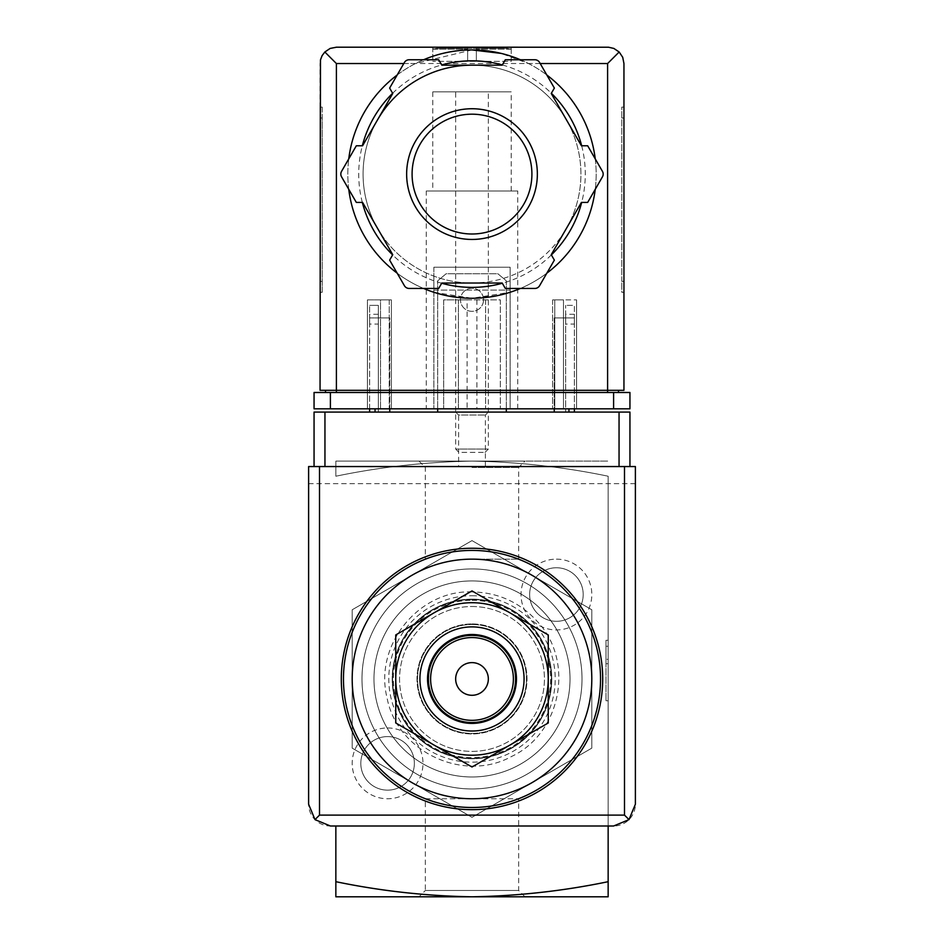 <?xml version="1.0" encoding="UTF-8"?>
<svg xmlns="http://www.w3.org/2000/svg" width="944" height="944" viewBox="0 0 944 944"><rect width="100%" height="100%" fill="white"/><g stroke="black" fill="none" stroke-linecap="round" stroke-linejoin="round"><path stroke-width="0.71" stroke-dasharray="4.72 3.54" d="M608.148 881.684L608.148 896.8L472 896.8C518.173 895.998 563.556 890.959 608.148 881.684L608.148 476.224C563.568 466.95 518.185 461.911 472 461.109C425.827 461.911 380.444 466.95 335.852 476.224L335.852 461.109L472 461.109L335.852 461.109L335.852 476.224C380.432 466.95 425.815 461.911 472 461.109L608.148 461.109L472 461.109C518.173 461.911 563.556 466.95 608.148 476.224L608.148 826M608.148 646.274L608.148 700.743L608.148 646.274L608.148 663.703L608.148 646.274L605.977 646.274L605.977 663.703L605.977 640.292L605.977 700.743L605.977 646.274L608.148 646.274M608.148 659.349L608.148 640.292L608.148 659.349L605.977 659.349L608.148 659.349M548.252 634.934L510.126 612.927A76.252 76.252 0 0 1 548.252 678.948L548.252 634.934M472 590.909L433.874 612.927A76.252 76.252 0 0 1 510.126 612.927L472 590.909M433.874 612.927L395.748 634.934L395.748 678.948A76.252 76.252 0 0 1 433.874 612.927M548.252 722.974L548.252 678.948A76.252 76.252 0 0 1 510.126 744.981L548.252 722.974M395.748 678.948L395.748 722.974L433.874 744.981A76.252 76.252 0 0 1 395.748 678.948M472 767L510.126 744.981A76.252 76.252 0 0 1 433.874 744.981L472 767M472 624.491A54.457 54.457 0 0 1 519.165 706.183A54.457 54.457 0 0 1 424.835 706.183A54.457 54.457 0 0 1 472 624.491A54.457 54.457 0 0 0 417.543 678.948A54.457 54.457 0 0 0 472 733.417A54.457 54.457 0 0 0 526.457 678.948A54.457 54.457 0 0 0 472 624.491M352.183 748.132L352.183 609.777L472 540.605L591.817 609.777L591.817 748.132L472 817.303L352.183 748.132L412.091 782.718A119.817 119.817 0 0 1 412.091 575.191A119.817 119.817 0 0 1 591.817 678.948A119.817 119.817 0 0 1 412.091 782.718L472 817.303L591.817 748.132L591.817 609.777L472 540.605L352.183 609.777L352.183 748.132M472 606.52A72.428 72.428 0 0 1 534.729 715.174A72.428 72.428 0 0 1 409.271 715.174A72.428 72.428 0 0 1 472 606.52A72.428 72.428 0 0 1 534.729 715.174A72.428 72.428 0 0 1 409.271 715.174A72.428 72.428 0 0 1 472 606.52M472 600.36A78.6 78.6 0 0 1 540.074 718.254A78.6 78.6 0 0 1 403.926 718.254A78.6 78.6 0 0 1 472 600.36M472 599.546A79.402 79.402 0 0 1 540.77 718.655A79.402 79.402 0 0 1 403.23 718.655A79.402 79.402 0 0 1 472 599.546A79.402 79.402 0 0 1 540.77 718.655A79.402 79.402 0 0 1 403.23 718.655A79.402 79.402 0 0 1 472 599.546M472 595.735A83.214 83.214 0 0 1 544.063 720.567A83.214 83.214 0 0 1 399.937 720.567A83.214 83.214 0 0 1 472 595.735M425.343 798.766L518.657 798.766L425.343 798.766L425.343 890.475L518.657 890.475L425.343 890.475L419.018 896.8L524.982 896.8L419.018 896.8M472 559.143L518.657 559.143L472 559.143A119.817 119.817 0 0 1 575.757 738.857A119.817 119.817 0 0 1 368.243 738.857A119.817 119.817 0 0 1 531.909 575.191A119.817 119.817 0 0 1 531.909 782.718A119.817 119.817 0 0 1 352.183 678.948A119.817 119.817 0 0 1 472 559.143A119.817 119.817 0 0 1 575.757 738.857A119.817 119.817 0 0 1 368.243 738.857A119.817 119.817 0 0 1 472 559.143M472 467.433L518.657 467.433L472 467.433M518.657 559.143L518.657 467.433L524.982 461.109L419.018 461.109L524.982 461.109M472 896.8L335.852 896.8L335.852 881.684C380.432 890.959 425.815 895.998 472 896.8M556.417 559.143A35.4 35.4 0 0 1 587.074 612.243A35.4 35.4 0 0 1 525.761 612.243A35.4 35.4 0 0 1 556.417 559.143M387.583 727.966A35.4 35.4 0 0 1 418.239 781.066A35.4 35.4 0 0 1 356.926 781.066A35.4 35.4 0 0 1 387.583 727.966M335.852 881.684L335.852 826M472 548.252A130.709 130.709 0 0 1 585.197 744.309A130.709 130.709 0 0 1 358.803 744.309A130.709 130.709 0 0 1 472 548.252M472 568.937A110.011 110.011 0 0 1 567.273 733.96A110.011 110.011 0 0 1 376.727 733.96A110.011 110.011 0 0 1 472 568.937A110.011 110.011 0 0 1 567.273 733.96A110.011 110.011 0 0 1 376.727 733.96A110.011 110.011 0 0 1 472 568.937A110.011 110.011 0 0 1 567.273 733.96A110.011 110.011 0 0 1 376.727 733.96A110.011 110.011 0 0 1 472 568.937A110.011 110.011 0 0 1 567.273 733.96A110.011 110.011 0 0 1 376.727 733.96A110.011 110.011 0 0 1 472 568.937M472 662.617A16.343 16.343 0 0 1 488.343 678.948A16.343 16.343 0 0 1 472 695.291A16.343 16.343 0 0 1 455.657 678.948A16.343 16.343 0 0 1 472 662.617M472 635.383A43.566 43.566 0 0 1 509.736 700.743A43.566 43.566 0 0 1 434.264 700.743A43.566 43.566 0 0 1 472 635.383M608.148 700.743L605.977 700.743L608.148 700.743M608.148 663.703L605.977 663.703L608.148 663.703M608.148 640.292L605.977 640.292M387.583 736.591A26.774 26.774 0 0 1 410.77 776.759A26.774 26.774 0 0 1 364.396 776.759A26.774 26.774 0 0 1 387.583 736.591A26.774 26.774 0 0 1 410.77 776.759A26.774 26.774 0 0 1 364.396 776.759A26.774 26.774 0 0 1 387.583 736.591M556.417 567.757A26.774 26.774 0 0 1 579.604 607.924A26.774 26.774 0 0 1 533.23 607.924A26.774 26.774 0 0 1 556.417 567.757A26.774 26.774 0 0 1 579.604 607.924A26.774 26.774 0 0 1 533.23 607.924A26.774 26.774 0 0 1 556.417 567.757M369.611 408.823L369.611 317.904L375.063 317.904L369.611 317.904L369.611 305.349L369.611 317.904L378.332 317.904L378.332 305.349L369.611 305.349L378.332 305.349L378.332 317.904L389.766 317.904L375.063 317.904L389.766 317.904L389.766 412.091L369.611 412.091L389.766 412.091L389.766 317.904L378.332 317.904L378.332 412.091L378.332 317.904L369.611 317.904L369.611 412.091M574.389 408.823L574.389 317.904L554.234 317.904L565.668 317.904L565.668 305.349L565.668 317.904L574.389 317.904L568.937 317.904L574.389 317.904L574.389 305.349L565.668 305.349L574.389 305.349L574.389 412.091L554.234 412.091L574.389 412.091M455.657 412.091L488.343 412.091L455.657 412.091L458.607 415.041L485.393 415.041L458.607 415.041L458.607 466.548L485.393 466.548L458.607 466.548M314.057 466.548L314.057 412.091L629.943 412.091L629.943 466.548L314.057 466.548L629.943 466.548M437.686 412.091L506.314 412.091L506.314 280.84L497.877 273.76L446.123 273.76L437.686 280.84L437.686 412.091L506.314 412.091M635.383 804.217L635.383 466.548L308.617 466.548L308.617 804.217A21.783 21.783 0 0 0 330.4 826L613.6 826A21.783 21.783 0 0 0 635.383 804.217M472 580.926A98.034 98.034 0 0 1 556.901 727.966A98.034 98.034 0 0 1 387.099 727.966A98.034 98.034 0 0 1 472 580.926A98.034 98.034 0 0 1 556.901 727.966A98.034 98.034 0 0 1 387.099 727.966A98.034 98.034 0 0 1 472 580.926M635.383 483.658L308.617 483.658M506.314 408.823L506.314 280.84L497.877 273.76L446.123 273.76L437.686 280.84L437.686 408.823M483.54 299.791A11.54 11.54 0 0 0 466.23 289.796A11.54 11.54 0 0 0 466.23 309.797A11.54 11.54 0 0 0 483.54 299.791A11.54 11.54 0 0 0 466.23 289.796A11.54 11.54 0 0 0 466.23 309.797A11.54 11.54 0 0 0 483.54 299.791M369.611 324.087L369.611 314.281L369.611 324.087L378.332 324.087L378.332 314.281L378.332 324.087M389.766 408.823L389.766 412.091M554.234 412.091L554.234 317.904L568.937 317.904L554.234 317.904L554.234 408.823M565.668 317.904L565.668 412.091L565.668 317.904M565.668 324.087L565.668 314.281L565.668 324.087L574.389 324.087L574.389 314.281L574.389 324.087M472 623.949A55.012 55.012 0 0 1 519.637 706.454A55.012 55.012 0 0 1 424.363 706.454A55.012 55.012 0 0 1 472 623.949A55.012 55.012 0 0 1 519.637 706.454A55.012 55.012 0 0 1 424.363 706.454A55.012 55.012 0 0 1 472 623.949M472 599.169A79.792 79.792 0 0 1 541.101 718.844A79.792 79.792 0 0 1 402.899 718.844A79.792 79.792 0 0 1 472 599.169A79.792 79.792 0 0 1 541.101 718.844A79.792 79.792 0 0 1 402.899 718.844A79.792 79.792 0 0 1 472 599.169M432.789 47.2L511.211 47.2L432.789 47.2L432.789 61.36L432.789 48.286M433.025 49.194L433.025 48.286L433.025 49.194L467.646 49.194L433.025 49.194L437.414 48.286L472 48.286L437.414 48.286L467.646 48.286L437.414 48.286L433.025 49.194M467.646 49.194L467.646 48.286L467.646 49.194L467.646 48.286L506.586 48.286L476.354 48.286L506.586 48.286L476.354 48.286L476.354 49.194L476.354 48.286L467.646 48.286L467.646 49.194M510.975 49.194L476.354 49.194L510.975 49.194L510.975 48.286L510.975 49.194L506.586 48.286L510.975 49.194M476.354 49.194L476.354 48.286L476.354 49.194M432.789 91.863L511.211 91.863L432.789 91.863L432.789 190.983L511.211 190.983L432.789 190.983M472 49.926L415.466 63.543A124.171 124.171 0 0 0 375.535 252.284A124.171 124.171 0 0 0 568.465 252.284A124.171 124.171 0 0 0 528.534 63.543L501.099 53.383M433.874 292.274L471.988 298.269L498.975 295.307L510.126 292.274L472 298.269L445.049 295.307L433.874 292.274L433.874 290.103L510.126 290.103L433.874 290.103M324.842 51.991L330.14 48.439L336.394 47.2L607.606 47.2L613.86 48.439L619.158 51.991L607.606 63.543L336.394 63.543L324.842 51.991L324.205 52.652L321.29 57.289L320.051 63.543L320.051 390.309L618.497 390.309L618.497 392.492L325.503 392.492L618.497 392.492M320.051 118L320.051 292.274L320.051 107.109L320.051 118L322.234 118L322.234 107.109L320.051 107.109L322.234 107.109L322.234 292.274L320.051 292.274L322.234 292.274L322.234 118L320.051 118M409.13 59.755A5.452 5.452 0 0 0 404.41 62.481L389.636 88.075L392.763 93.491L377.671 119.628A108.926 108.926 0 0 1 472 65.171L441.816 65.171L438.689 59.755L409.13 59.755M502.184 65.171L472 65.171A108.926 108.926 0 0 1 566.329 119.628L551.237 93.491L554.364 88.075L539.59 62.481A5.452 5.452 0 0 0 534.87 59.755L505.311 59.755L502.184 65.171M581.421 145.777L566.329 119.628A108.926 108.926 0 0 1 566.329 228.554L581.421 202.417L587.675 202.417L602.449 176.823A5.452 5.452 0 0 0 602.449 171.371L587.675 145.777L581.421 145.777M377.671 119.628L362.579 145.777L356.325 145.777L341.551 171.371A5.452 5.452 0 0 0 341.551 176.823L356.325 202.417L362.579 202.417L377.671 228.554A108.926 108.926 0 0 1 377.671 119.628A108.926 108.926 0 0 0 434.747 276.45A108.926 108.926 0 0 0 579.274 193.013A108.926 108.926 0 0 0 472 65.171M551.237 254.703L566.329 228.554A108.926 108.926 0 0 1 472 283.023L502.184 283.023L505.311 288.439L534.87 288.439A5.452 5.452 0 0 0 539.59 285.713L554.364 260.119L551.237 254.703M441.816 283.023L472 283.023A108.926 108.926 0 0 1 377.671 228.554L392.763 254.703L389.636 260.119L404.41 285.713A5.452 5.452 0 0 0 409.13 288.439L438.689 288.439L441.816 283.023M623.949 281.383L623.949 118L623.949 281.383L621.766 281.383L621.766 292.274L623.949 292.274L621.766 292.274L621.766 107.109L623.949 107.109L623.949 118L623.949 107.109L621.766 107.109L621.766 281.383L623.949 281.383M619.158 51.991L622.71 57.289L623.949 63.543L623.949 390.309L325.503 390.309L325.503 392.492M613.6 392.492L314.057 392.492L314.057 408.823L629.943 408.823L629.943 392.492L613.6 392.492L613.6 408.823M510.126 408.823L433.874 408.823L510.126 408.823L510.126 267.223L510.126 408.823M467.103 299.897L500.32 299.897L500.32 408.823L500.32 299.897L443.68 299.897L443.68 408.823L443.68 299.897L458.383 299.897L458.383 408.823L443.68 408.823L500.32 408.823L458.383 408.823L458.383 299.897L467.103 299.897L467.103 408.823M391.394 408.823L367.428 408.823L391.394 408.823L389.223 408.823L391.394 408.823L391.394 299.897L367.428 299.897L367.428 408.823L367.428 299.897L391.394 299.897L391.394 408.823L391.394 299.897L380.503 299.897L380.503 408.823L389.223 408.823L380.503 408.823L380.503 299.897L391.394 299.897L391.394 408.823M576.572 408.823L552.606 408.823L576.572 408.823L576.572 299.897L576.572 408.823M554.777 408.823L563.497 408.823L554.777 408.823L554.777 299.897L563.497 299.897L563.497 408.823L563.497 299.897L552.606 299.897L552.606 408.823L552.606 299.897L554.777 299.897L554.777 408.823M426.251 408.823L517.749 408.823L426.251 408.823L426.251 190.983L517.749 190.983L426.251 190.983M325.503 390.309L607.606 390.309L607.606 392.492M618.497 390.309L607.606 390.309L607.606 63.543M520.427 59.755A124.171 124.171 0 0 1 546.8 74.989A124.171 124.171 0 0 0 520.427 59.755M595.239 158.863A124.171 124.171 0 0 1 595.239 189.319A124.171 124.171 0 0 0 595.239 158.863M546.8 273.205A124.171 124.171 0 0 1 520.427 288.439A124.171 124.171 0 0 0 546.8 273.205M423.573 288.439A124.171 124.171 0 0 1 397.2 273.205A124.171 124.171 0 0 0 423.573 288.439M348.761 189.319A124.171 124.171 0 0 1 348.761 158.863A124.171 124.171 0 0 0 348.761 189.319M397.2 74.989A124.171 124.171 0 0 1 423.573 59.755A124.171 124.171 0 0 0 397.2 74.989M552.606 299.897L552.606 408.823L552.606 299.897L576.572 299.897L552.606 299.897M485.617 299.897L485.617 408.823L485.617 299.897M433.874 267.223L433.874 408.823L433.874 267.223L510.126 267.223L433.874 267.223M472 108.737A65.348 65.348 0 0 1 528.593 206.771A65.348 65.348 0 0 1 415.407 206.771A65.348 65.348 0 0 1 472 108.737M455.657 91.863L488.343 91.863L455.657 91.863L455.657 449.061L488.343 449.061L455.657 449.061L458.996 452.388L485.004 452.388L458.996 452.388M511.211 48.286L511.211 61.36L467.646 61.36L467.646 48.286L467.646 61.36L432.789 61.36L467.646 61.36L467.646 48.286L467.646 61.36L476.354 61.36L476.354 48.286L476.354 61.36L511.211 61.36L511.211 47.2M476.354 61.36L476.354 48.286L476.354 61.36M375.063 408.823L375.063 412.091M568.937 408.823L568.937 412.091M415.466 63.543L403.808 63.543M540.192 63.543L528.534 63.543M336.394 63.543L336.394 392.492M330.4 392.492L330.4 408.823M502.314 64.947A113.28 113.28 0 0 1 551.367 93.267M581.681 145.777A113.28 113.28 0 0 1 581.681 202.417M551.367 254.927A113.28 113.28 0 0 1 502.314 283.247M441.686 283.247A113.28 113.28 0 0 1 392.633 254.927M362.319 202.417A113.28 113.28 0 0 1 362.319 145.777M392.633 93.267A113.28 113.28 0 0 1 441.686 64.947M389.223 299.897L389.223 408.823L389.223 299.897M476.897 299.897L476.897 408.823M621.766 118L623.949 118L621.766 118M322.234 281.383L320.051 281.383L322.234 281.383M472 591.923C419.962 589.67 373.6 644.245 387.064 697.935C397.105 751.802 463.61 783.095 511.506 756.498C561.184 733.382 574.955 661.178 537.278 621.4C519.743 602.225 497.984 592.395 472 591.923M524.982 896.8L518.657 890.475L518.657 798.766M419.018 461.109L425.343 467.433L425.343 559.143M574.389 314.281L565.668 314.281M378.332 314.281L369.611 314.281M485.393 466.548L485.393 415.041L488.343 412.091M511.211 190.983L511.211 91.863M517.749 408.823L517.749 190.983M510.126 292.274L510.126 290.103M485.004 452.388L488.343 449.061L488.343 91.863"/><path stroke-width="1.42" d="M608.148 881.684C563.568 890.959 518.185 895.998 472 896.8C425.827 895.998 380.444 890.959 335.852 881.684L335.852 896.8L608.148 896.8L608.148 826M335.852 881.684L335.852 826M472 559.143A119.817 119.817 0 0 1 575.757 738.857A119.817 119.817 0 0 1 368.243 738.857A119.817 119.817 0 0 1 472 559.143M472 548.252A130.709 130.709 0 0 1 585.197 744.309A130.709 130.709 0 0 1 358.803 744.309A130.709 130.709 0 0 1 472 548.252M395.748 722.974L395.748 634.934L472 590.909L548.252 634.934L548.252 722.974L472 767L395.748 722.974M472 662.617A16.343 16.343 0 0 1 486.148 687.126A16.343 16.343 0 0 1 457.852 687.126A16.343 16.343 0 0 1 472 662.617M472 637.566A41.394 41.394 0 0 1 507.848 699.646A41.394 41.394 0 0 1 436.152 699.646A41.394 41.394 0 0 1 472 637.566M472 635.383A43.566 43.566 0 0 1 509.736 700.743A43.566 43.566 0 0 1 434.264 700.743A43.566 43.566 0 0 1 472 635.383M472 634.51A44.439 44.439 0 0 1 510.492 701.18A44.439 44.439 0 0 1 433.508 701.18A44.439 44.439 0 0 1 472 634.51M472 626.887A52.062 52.062 0 0 1 517.088 704.991A52.062 52.062 0 0 1 426.912 704.991A52.062 52.062 0 0 1 472 626.887M510.126 612.927A76.252 76.252 0 0 1 510.126 744.981A76.252 76.252 0 0 1 395.748 678.948A76.252 76.252 0 0 1 510.126 612.927M629.943 466.548L629.943 412.091L314.057 412.091L314.057 466.548M315.001 819.616L330.4 826L613.6 826L628.999 819.616L635.383 804.217L635.383 466.548L308.617 466.548L308.617 804.217L315.001 819.616L319.509 815.109L319.509 466.548M628.999 819.616L624.491 815.109L319.509 815.109M437.686 408.823L437.686 412.091M506.314 412.091L506.314 408.823M369.611 408.823L369.611 412.091M389.766 408.823L389.766 412.091M554.234 408.823L554.234 412.091M574.389 408.823L574.389 412.091M501.099 53.383L472 49.926A124.171 124.171 0 0 1 520.427 59.755A124.171 124.171 0 0 0 423.573 59.755A124.171 124.171 0 0 1 472 49.926M403.808 63.543L336.394 63.543L324.842 51.991L322.093 55.637L320.464 59.909L320.051 390.309L336.394 390.309L336.394 392.492M324.842 51.991L330.14 48.439L336.394 47.2L608.526 47.224L613.86 48.439L619.158 51.991L607.606 63.543L540.192 63.543M619.158 51.991L622.71 57.289L623.949 63.543L623.949 390.309L336.394 390.309L336.394 63.543M330.4 408.823L314.057 408.823L314.057 392.492L330.4 392.492L330.4 408.823L629.943 408.823L629.943 392.492L330.4 392.492M325.503 390.309L325.503 392.492M618.497 390.309L618.497 392.492M377.671 119.628A108.926 108.926 0 0 1 472 65.171M546.8 74.989A124.171 124.171 0 0 1 595.239 158.863A124.171 124.171 0 0 0 546.8 74.989M595.239 189.319A124.171 124.171 0 0 1 546.8 273.205A124.171 124.171 0 0 0 595.239 189.319M520.427 288.439A124.171 124.171 0 0 1 423.573 288.439A124.171 124.171 0 0 0 520.427 288.439M397.2 273.205A124.171 124.171 0 0 1 348.761 189.319A124.171 124.171 0 0 0 397.2 273.205M348.761 158.863A124.171 124.171 0 0 1 397.2 74.989A124.171 124.171 0 0 0 348.761 158.863M356.325 145.777L341.551 171.371A5.452 5.452 0 0 0 341.551 176.823L356.325 202.417L362.579 202.417L392.763 254.703L389.636 260.119L404.41 285.713A5.452 5.452 0 0 0 409.13 288.439L438.689 288.439L441.816 283.023L502.184 283.023L505.311 288.439L534.87 288.439A5.452 5.452 0 0 0 539.59 285.713L554.364 260.119L551.237 254.703L581.421 202.417L587.675 202.417L602.449 176.823A5.452 5.452 0 0 0 602.449 171.371L587.675 145.777L581.421 145.777L551.237 93.491L554.364 88.075L539.59 62.481A5.452 5.452 0 0 0 534.87 59.755L505.311 59.755L502.184 65.171L441.816 65.171L438.689 59.755L409.13 59.755A5.452 5.452 0 0 0 404.41 62.481L389.636 88.075L392.763 93.491L362.579 145.777L356.325 145.777M472 114.189A59.909 59.909 0 0 1 523.885 204.046A59.909 59.909 0 0 1 420.115 204.046A59.909 59.909 0 0 1 472 114.189A59.909 59.909 0 0 1 523.885 204.046A59.909 59.909 0 0 1 420.115 204.046A59.909 59.909 0 0 1 472 114.189A59.909 59.909 0 0 1 523.885 204.046A59.909 59.909 0 0 1 420.115 204.046A59.909 59.909 0 0 1 472 114.189M472 550.423A128.526 128.526 0 0 1 583.309 743.223A128.526 128.526 0 0 1 360.691 743.223A128.526 128.526 0 0 1 472 550.423M624.491 815.109L624.491 466.548M324.948 412.091L324.948 466.548M619.052 412.091L619.052 466.548M375.063 408.823L375.063 412.091M568.937 408.823L568.937 412.091M613.6 392.492L613.6 408.823M607.606 63.543L607.606 392.492M441.686 64.947A113.28 113.28 0 0 1 502.314 64.947M551.367 93.267A113.28 113.28 0 0 1 581.681 145.777M581.681 202.417A113.28 113.28 0 0 1 551.367 254.927M502.314 283.247A113.28 113.28 0 0 1 441.686 283.247M392.633 254.927A113.28 113.28 0 0 1 362.319 202.417M362.319 145.777A113.28 113.28 0 0 1 392.633 93.267M472 108.737A65.348 65.348 0 0 1 528.593 206.771A65.348 65.348 0 0 1 415.407 206.771A65.348 65.348 0 0 1 472 108.737"/></g></svg>
